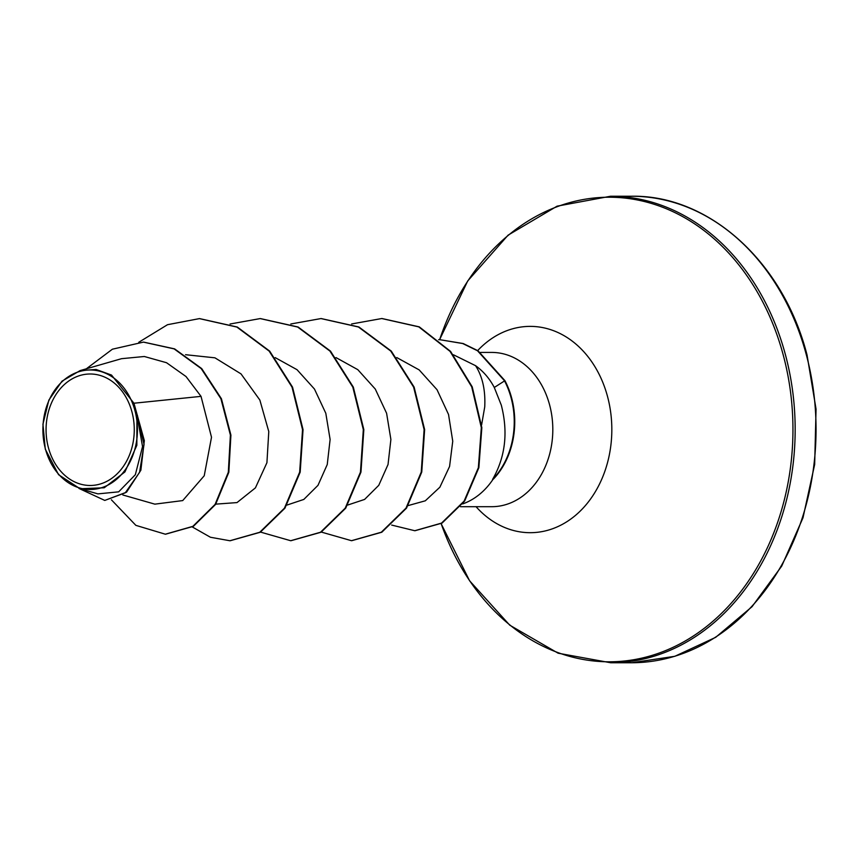 <?xml version="1.0" encoding="UTF-8"?>
<svg xmlns="http://www.w3.org/2000/svg" width="859" height="859" viewBox="0 0 859 859"><rect width="100%" height="100%" fill="white"/><g stroke="black" fill="none" stroke-linecap="round" stroke-linejoin="round"><path stroke-width="1.29" d="M48.394 447.603A55.738 44.099 90 0 1 76.021 376.94A55.738 44.099 90 0 1 131.942 411.869A55.738 44.099 90 0 1 104.315 482.533A55.738 44.099 90 0 1 48.394 447.603M45.398 448.892A59.743 47.266 90 0 1 75.001 373.15A59.743 47.266 90 0 1 134.938 410.581A59.743 47.266 90 0 1 105.335 486.323A59.743 47.266 90 0 1 45.398 448.892M80.048 488.76L97.937 493.882L118.66 491.842L135.335 474.726L142.54 446.562L136.925 414.682L136.849 445.316L124.931 471.924L104.25 487.762L80.048 488.76L58.562 474.683L45.28 449.15L42.95 424.153L48.856 400.111L61.998 381.171L80.091 370.605L96.101 369.467L111.53 375.072L133.95 403.225L144.333 440.656L140.865 470.217L126.541 492.186L104.766 500.421L125.274 492.819L139.566 472.375L144.044 444.393L135.872 410.967M462.647 503.922A77.127 61.032 -90 0 0 493.227 479.021L493.474 479.021A74.357 58.831 -90 0 0 511.642 397.953A74.357 58.831 -90 0 0 504.931 380.666L494.29 387.473C489.523 378.497 483.273 371.228 475.553 365.676C482.5 376.467 485.56 390.211 484.734 406.919L481.598 424.958M493.227 479.021L492.594 479.408A74.357 58.831 -90 0 0 511.137 397.953A74.357 58.831 -90 0 0 504.416 380.666L477.486 350.751L462.7 343.536L439.722 339.681L463.205 343.536L477.991 350.751L504.931 380.666M492.594 479.408C505.382 457.009 508.281 432.26 501.302 405.158L494.29 387.473M154.878 504.147L182.72 500.582L204.227 475.768L211.507 437.252L201.027 396.364L133.95 403.225M475.553 365.676L453.412 354.767M408.165 505.575L425.302 500.808L439.872 487.203L449.568 466.491L452.747 441.215L448.538 414.489L437.027 389.707L419.16 369.896L396.772 357.559M347.712 505.049L364.603 499.423L378.765 485.324L388.032 464.515L390.888 439.475L386.593 413.243L375.254 389.02L357.806 369.66L335.987 357.591M286.927 505.081L303.818 499.433L317.98 485.346L327.247 464.536L330.114 439.497L325.808 413.276L314.469 389.052L297.021 369.692L275.191 357.612M215.77 504.136L236.998 502.59L255.402 487.891L266.924 462.711L268.781 431.562L259.847 400.026L241.014 373.89L214.943 357.827L185.565 354.703M201.027 396.364L186.016 376.532L166.528 362.713L144.323 356.496L121.538 358.686L80.091 370.605M165.583 534.201L193.361 526.352L215.588 504.416L228.838 472.246L230.91 435.094L221.418 398.737L201.704 368.586L174.613 348.883L143.711 342.129M111.391 499.798L135.862 525.354L165.336 534.201L192.856 526.352L215.083 504.416L228.322 472.246L230.405 435.094L220.913 398.737L201.199 368.586L174.109 348.883L143.464 342.118L112.389 349.205L86.34 368.801M78.942 488.427L104.766 500.421M136.925 414.682L137.494 415.477M199.653 318.614L237.342 327.054L269.662 351.106L292.532 387.13L303.044 429.64L300.178 472.149L284.941 508.184L260.234 532.279L230.148 540.751M260.438 318.582L298.127 327.021L330.457 351.084L353.317 387.108L363.829 429.607L360.963 472.117L345.726 508.163L321.03 532.247L290.943 540.719M321.223 318.56L358.912 326.989L391.242 351.052L414.113 387.076L424.625 429.575L421.748 472.085L406.522 508.131L381.815 532.226L351.728 540.698M382.019 318.528L419.278 326.86L450.567 351.395L472.214 386.829L481.835 427.653L478.86 467.715L464.612 501.108L442.052 523.099L415.015 530.722M138.771 342.279L167.516 324.702L199.395 318.614L236.837 327.054L269.157 351.106L292.028 387.13L302.54 429.64L299.662 472.149L284.436 508.184L259.729 532.279L229.901 540.751L210.423 537.251L192.33 526.964M230.051 324.015L260.18 318.582L297.622 327.021L329.942 351.084L352.813 387.108L363.325 429.607L360.458 472.117L345.221 508.163L320.514 532.247L290.686 540.719L260.535 532.097M290.836 323.983L320.976 318.56L358.407 326.989L390.738 351.052L413.608 387.076L424.11 429.575L421.243 472.085L406.006 508.131L381.31 532.226L351.481 540.698L321.33 532.075M351.632 323.961L381.761 318.528L418.773 326.86L450.062 351.395L471.709 386.829L481.33 427.653L478.356 467.715L464.107 501.108L441.547 523.099L414.768 530.722L391.693 525.085M438.638 339.692L439.722 339.681M631.397 196.239A233.261 184.567 90 0 1 806.311 354.724A233.261 184.567 90 0 1 631.601 662.751L610.717 662.761A233.261 184.567 90 0 0 785.427 354.735A233.261 184.567 90 0 0 610.502 196.249L631.397 196.239C708.428 194.703 783.107 261.297 807.03 354.928L816.05 409.099L814.676 464.429L803.004 517.773L781.711 566.102L752.033 606.701L715.708 637.314L674.809 656.308L631.601 662.751M439.658 339.681A232.284 183.794 90 0 1 615.624 197.366A232.284 183.794 90 0 1 783.247 355.046A232.284 183.794 90 0 1 675.969 645.925A232.284 183.794 90 0 1 441.15 523.625M477.69 350.558A103.155 81.626 90 0 1 607.517 396.471A103.155 81.626 90 0 1 575.337 515.507A103.155 81.626 90 0 1 476.047 506.692M480.492 352.426L491.756 352.426A77.127 61.032 90 0 1 549.588 404.836A77.127 61.032 90 0 1 491.82 506.692L460.521 506.703M610.502 196.249L557.083 206.171L508.088 235.162L467.726 280.947L439.604 339.681M122.837 494.977L154.878 504.158M441.107 523.646L469.583 580.781L509.752 625.169L558.135 653.205L610.717 662.761"/></g></svg>
